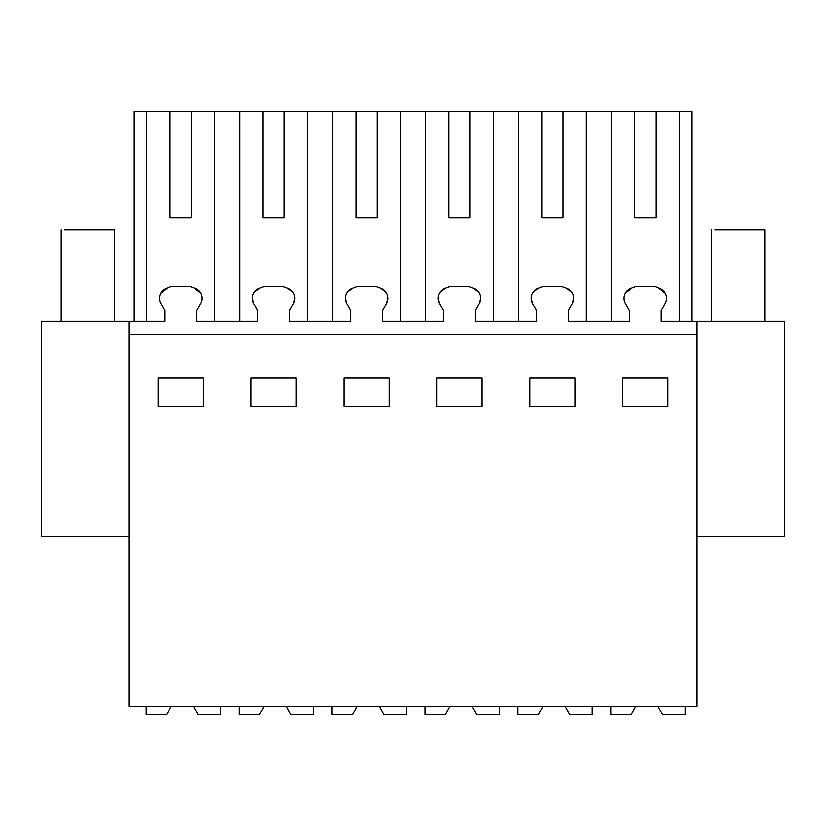 <?xml version="1.0" encoding="UTF-8"?>
<svg xmlns="http://www.w3.org/2000/svg" width="826" height="826" viewBox="0 0 826 826"><rect width="100%" height="100%" fill="white"/><g stroke="black" fill="none" stroke-linecap="round" stroke-linejoin="round"><path stroke-width="1.24" d="M128.918 536.456L41.3 536.456L41.3 321.407L128.918 321.407L128.918 706.375L697.082 706.375L697.082 321.407L784.7 321.407L784.7 536.456L697.082 536.456M128.918 321.407L164.756 321.407L164.756 310.39L160.864 303.627A10.583 10.583 0 0 1 166.439 288.398L171.591 286.519L189.784 286.519L194.936 288.398A10.583 10.583 0 0 1 200.511 303.627L196.619 310.39L196.619 321.407L257.681 321.407L257.681 310.39L253.788 303.627A10.583 10.583 0 0 1 259.364 288.398L264.516 286.519L282.709 286.519L287.861 288.398A10.583 10.583 0 0 1 293.436 303.627L289.544 310.39L289.544 321.407L350.606 321.407L350.606 310.39L346.714 303.627A10.583 10.583 0 0 1 352.289 288.398L357.441 286.519L375.634 286.519L380.786 288.398A10.583 10.583 0 0 1 386.361 303.627L382.469 310.39L382.469 321.407L443.531 321.407L443.531 310.39L439.639 303.627A10.583 10.583 0 0 1 445.214 288.398L450.366 286.519L468.559 286.519L473.711 288.398A10.583 10.583 0 0 1 479.286 303.627L475.394 310.39L475.394 321.407L536.456 321.407L536.456 310.39L532.563 303.627A10.583 10.583 0 0 1 538.139 288.398L543.291 286.519L561.484 286.519L566.636 288.398A10.583 10.583 0 0 1 572.212 303.627L568.319 310.39L568.319 321.407L629.381 321.407L629.381 310.39L625.488 303.627A10.583 10.583 0 0 1 631.064 288.398L636.216 286.519L654.409 286.519L659.561 288.398A10.583 10.583 0 0 1 665.137 303.627L661.244 310.39L661.244 321.407L697.082 321.407M128.918 334.675L697.082 334.675M203.258 406.361L203.258 377.957L158.117 377.957L158.117 406.361L203.258 406.361M343.967 377.957L389.108 377.957L389.108 406.361L343.967 406.361L343.967 377.957M251.042 377.957L296.183 377.957L296.183 406.361L251.042 406.361L251.042 377.957M574.958 406.361L529.817 406.361L529.817 377.957L574.958 377.957L574.958 406.361M436.892 377.957L482.033 377.957L482.033 406.361L436.892 406.361L436.892 377.957M622.742 377.957L622.742 406.361L667.883 406.361L667.883 377.957L622.742 377.957M679.261 321.407L679.261 111.655L691.775 111.655L691.775 321.407M611.364 321.407L611.364 111.655L634.688 111.655L634.688 217.857L655.937 217.857L655.937 111.655L679.261 111.655M625.303 293.395L632.086 288.016M665.322 293.395L658.539 288.016M214.636 321.407L214.636 111.655L611.364 111.655M146.739 321.407L146.739 111.655L170.063 111.655L170.063 217.857L191.312 217.857L191.312 111.655L214.636 111.655M160.678 293.395L167.461 288.016M200.697 293.395L193.914 288.016M134.225 321.407L134.225 111.655L146.739 111.655M572.212 303.627L573.626 298.423M571.829 292.456L566.636 288.398M532.563 303.627L531.149 298.423M532.946 292.456L538.139 288.398M479.286 303.627L480.701 298.423M478.904 292.456L473.711 288.398M439.639 303.627L438.224 298.423M440.021 292.456L445.214 288.398M386.361 303.627L387.776 298.423M385.979 292.456L380.786 288.398M346.714 303.627L345.299 298.423M347.096 292.456L352.289 288.398M293.436 303.627L294.851 298.423M293.054 292.456L287.861 288.398M253.788 303.627L252.374 298.423M254.171 292.456L259.364 288.398M634.688 111.655L655.937 111.655M170.063 111.655L191.312 111.655M634.688 217.857L655.937 217.857M586.336 111.655L586.336 321.407M239.664 111.655L239.664 321.407M170.063 217.857L191.312 217.857M541.763 111.655L541.763 217.857L563.012 217.857L563.012 111.655M518.439 321.407L518.439 111.655M493.411 321.407L493.411 111.655M448.838 111.655L448.838 217.857L470.087 217.857L470.087 111.655M425.514 321.407L425.514 111.655M400.486 321.407L400.486 111.655M355.913 111.655L355.913 217.857L377.162 217.857L377.162 111.655M332.589 321.407L332.589 111.655M307.561 321.407L307.561 111.655M262.988 111.655L262.988 217.857L284.237 217.857L284.237 111.655M262.988 217.857L284.237 217.857M355.913 217.857L377.162 217.857M448.838 217.857L470.087 217.857M541.763 217.857L563.012 217.857M64.459 229.804L114.308 229.804L114.308 321.407M714.934 229.804L764.783 229.804L764.783 321.407M171.25 706.375L166.656 714.345L146.171 714.345L146.171 706.375M194.058 707.675L197.91 714.345L220.511 714.345L220.511 706.375M264.175 706.375L259.581 714.345L239.096 714.345L239.096 706.375M286.983 707.675L290.835 714.345L313.436 714.345L313.436 706.375M357.1 706.375L352.506 714.345L332.021 714.345L332.021 706.375M379.908 707.675L383.76 714.345L406.361 714.345L406.361 706.375M450.025 706.375L445.431 714.345L424.946 714.345L424.946 706.375M472.833 707.675L476.685 714.345L499.286 714.345L499.286 706.375M542.95 706.375L538.356 714.345L517.871 714.345L517.871 706.375M565.758 707.675L569.61 714.345L592.211 714.345L592.211 706.375M635.875 706.375L631.281 714.345L610.796 714.345L610.796 706.375M658.683 707.675L662.535 714.345L685.136 714.345L685.136 706.375M61.217 321.407L61.217 229.804M711.692 321.407L711.692 229.804"/></g></svg>
